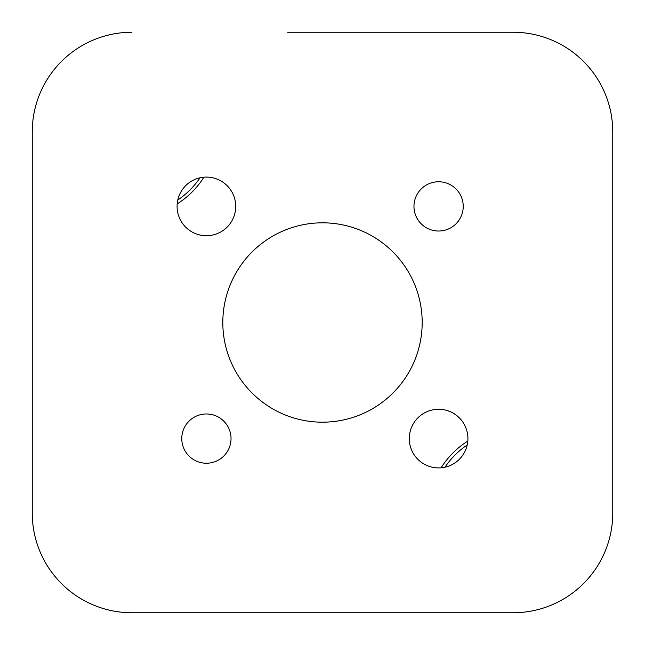 <?xml version="1.0" encoding="UTF-8"?>
<svg xmlns="http://www.w3.org/2000/svg" width="645" height="645" viewBox="0 0 645 645"><rect width="100%" height="100%" fill="white"/><g stroke="black" fill="none" stroke-linecap="round" stroke-linejoin="round"><path stroke-width="0.97" d="M463.231 206.4A24.631 24.631 0 0 0 438.6 181.769A24.631 24.631 0 0 0 413.969 206.4A24.631 24.631 0 0 0 438.6 231.031A24.631 24.631 0 0 0 463.231 206.4M231.031 438.6A24.631 24.631 0 0 0 206.4 413.969A24.631 24.631 0 0 0 181.769 438.6A24.631 24.631 0 0 0 206.4 463.231A24.631 24.631 0 0 0 231.031 438.6M235.715 206.4A29.315 29.315 0 0 0 206.4 177.085A29.315 29.315 0 0 0 177.085 206.4A29.315 29.315 0 0 0 206.4 235.715A29.315 29.315 0 0 0 235.715 206.4M467.915 438.6A29.315 29.315 0 0 0 438.6 409.285A29.315 29.315 0 0 0 409.285 438.6A29.315 29.315 0 0 0 438.6 467.915A29.315 29.315 0 0 0 467.915 438.6M422.185 322.5A99.685 99.685 0 0 0 322.5 222.815A99.685 99.685 0 0 0 222.815 322.5A99.685 99.685 0 0 0 322.5 422.185A99.685 99.685 0 0 0 422.185 322.5M287.67 32.25L513.065 32.25A99.685 99.685 0 0 1 612.75 131.935L612.75 513.065A99.685 99.685 0 0 1 513.065 612.75L266.796 612.75M131.935 32.25A99.685 99.685 0 0 0 32.25 131.935L32.25 513.065A99.685 99.685 0 0 0 131.935 612.75L378.204 612.75M200.023 177.786A82.092 82.092 0 0 1 177.786 200.023M467.81 441.091A85.019 85.019 0 0 0 441.091 467.81M32.25 357.33L32.25 513.065L32.25 357.33M612.75 131.935L612.75 287.67M177.19 203.909A85.019 85.019 0 0 0 203.909 177.19M612.75 357.33L612.75 513.065L612.75 357.33M32.25 131.935L32.25 287.67M444.977 467.214A82.092 82.092 0 0 1 467.214 444.977"/></g></svg>
